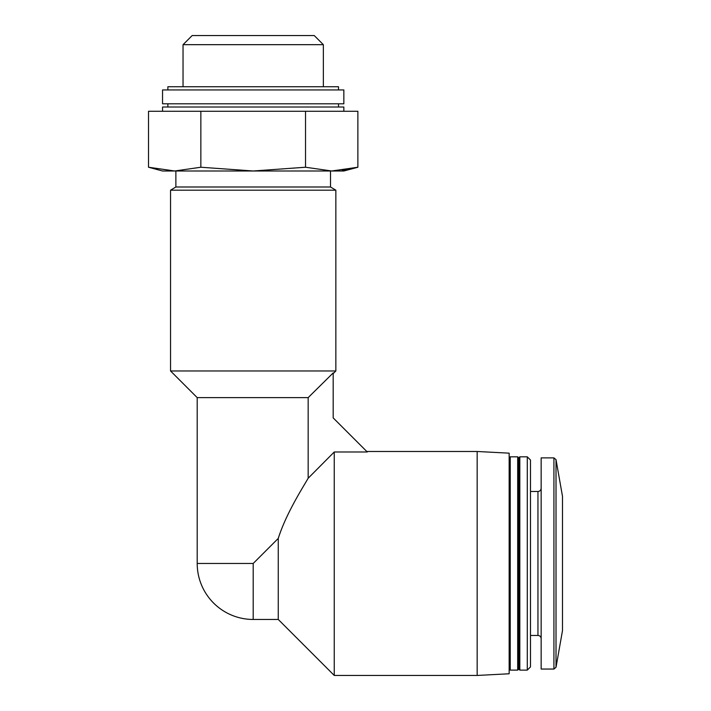 <?xml version="1.0" encoding="UTF-8"?>
<svg xmlns="http://www.w3.org/2000/svg" width="711" height="711" viewBox="0 0 711 711"><rect width="100%" height="100%" fill="white"/><g stroke="black" fill="none" stroke-linecap="round" stroke-linejoin="round"><path stroke-width="1.07" d="M253.196 170.996L200.858 167.236L174.693 170.996L331.699 170.996L305.534 167.236L253.196 170.996M174.693 170.996L162.543 170.996L148.519 167.236L174.693 170.996L148.519 167.236L148.519 111.272L200.858 111.272L200.858 167.236M278.259 619.459L253.196 619.459L253.196 563.467L278.259 538.405L278.259 619.459L334.25 675.45L334.25 451.992L308.165 478.236L308.165 397.627L333.183 372.92L333.183 417.89L367.285 451.992L334.25 451.992M278.259 538.405C286.018 513.822 302.388 488.253 308.165 478.236M556.02 459.644L556.02 667.291L562.481 630.657L562.481 496.278L556.02 459.644L553.922 457.884L541.151 457.884L541.151 669.051L553.922 669.051L553.922 457.884M527.286 670.118L530.486 666.918L530.486 460.017L527.286 456.817L519.821 456.817L519.821 670.118L527.286 670.118L527.286 456.817M519.821 670.118L518.754 669.051L518.754 457.884L519.821 456.817M517.688 670.118L517.688 456.817L510.222 456.817L510.222 670.118L517.688 670.118L518.754 669.051M477.161 451.485L477.161 675.45L509.156 673.77L509.156 453.165L477.161 451.485L366.778 451.485M253.196 563.467L197.205 563.467L197.205 397.627L308.165 397.627M170.542 370.964L335.85 370.964L335.85 190.192L170.542 190.192L170.542 370.964L197.205 397.627M170.542 190.192L175.875 186.993L330.517 186.993L335.85 190.192M175.875 186.993L175.875 170.996M331.699 170.996L343.848 170.996L357.873 167.236L331.699 170.996M342.169 170.347L357.873 167.236L357.873 111.272L200.858 111.272M305.534 167.236L305.534 111.272M162.543 111.272L162.543 107.006L343.848 107.006L343.848 111.272M167.876 107.006L167.876 103.806M162.543 103.806L343.848 103.806L343.848 89.942L162.543 89.942L162.543 103.806M167.876 89.942L167.876 86.742L338.516 86.742L338.516 89.942M183.038 86.742L183.038 44.677L323.354 44.677L323.354 86.742M183.038 44.677L192.166 35.55L314.226 35.55L323.354 44.677M541.151 638.656C540.947 636.692 539.88 635.625 537.951 635.456L537.951 491.479C539.88 491.31 540.947 490.243 541.151 488.279M556.02 667.291L553.922 669.051M537.951 491.479L530.486 491.479M537.951 635.456L530.486 635.456M518.754 457.884L517.688 456.817M509.156 669.051L510.222 670.118M509.156 457.884L510.222 456.817M477.161 675.45L334.25 675.45M197.205 563.467A55.991 55.991 0 0 0 253.196 619.459M333.192 373.622L335.85 370.964M330.517 186.993L330.517 170.996M338.516 107.006L338.516 103.806"/></g></svg>
